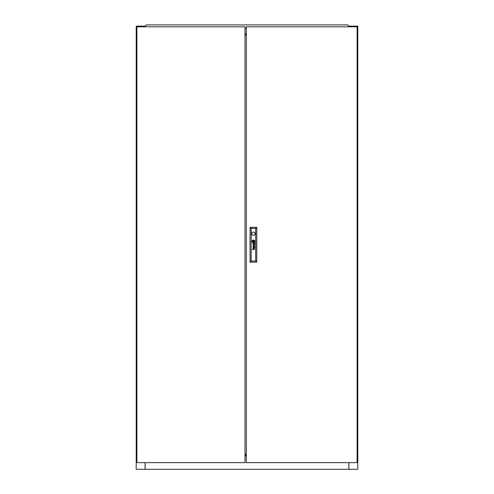 <?xml version="1.0" encoding="UTF-8"?>
<svg xmlns="http://www.w3.org/2000/svg" width="494" height="494" viewBox="0 0 494 494"><rect width="100%" height="100%" fill="white"/><g stroke="black" fill="none" stroke-linecap="round" stroke-linejoin="round"><path stroke-width="0.74" d="M145.403 26.139L145.075 26.806L145.075 26.139L136.208 26.139L136.208 469.3L145.106 469.3L145.106 462.65M145.075 462.65L145.075 469.3M348.925 462.65L348.925 469.3L357.792 469.3L357.792 26.139L348.925 26.139L348.925 26.806L348.597 26.139M348.925 469.3L145.106 469.3M246.333 454.486L245.005 454.486M246.333 454.931L245.005 454.931M348.894 462.65L348.894 469.3M246.333 457.555A0.722 0.722 0 0 0 246.333 458.111M245.005 454.962L246.333 454.962M245.005 455.345L246.333 455.345M245.005 455.789L246.333 455.789M278.906 24.922L281.568 24.922M212.432 24.922L215.094 24.922M245.672 24.922L248.328 24.922M148.509 24.922L151.164 24.922M342.836 24.922L345.491 24.922M348.597 26.806L348.789 25.83L347.708 24.922L146.292 24.922L145.211 25.83L145.403 26.806M245.005 28.244L246.333 28.244M245.005 34.994L246.333 34.994L245.005 34.994M245.005 34.549L246.333 34.549M246.333 31.678A0.722 0.722 0 0 1 246.333 31.128M246.333 34.518L245.005 34.518M246.333 34.135L245.005 34.135M254.663 243.74A0.877 0.877 0 0 0 254.657 243.641L254.515 243.641A0.358 0.358 0 0 1 254.478 243.845L254.391 243.943A0.309 0.309 0 0 1 254.101 243.98L254.046 243.95A0.364 0.364 0 0 1 253.984 243.888L253.941 243.826A0.969 0.969 0 0 1 253.916 243.764A0.408 0.408 0 0 1 253.897 243.703A2.766 2.766 0 0 1 253.885 243.641L253.749 243.641A2.013 2.013 0 0 0 253.78 243.801A0.753 0.753 0 0 0 253.879 244.036A0.42 0.42 0 0 0 254.663 243.789A0.877 0.877 0 0 0 254.663 243.74M254.515 247.389A0.42 0.42 0 0 1 254.496 247.5L254.243 247.704A0.389 0.389 0 0 1 254.138 247.698L253.972 247.587A0.42 0.42 0 0 1 253.922 247.494A0.797 0.797 0 0 1 253.885 247.352L253.749 247.352A2.507 2.507 0 0 0 253.78 247.531A0.587 0.587 0 0 0 254.663 247.451A1.007 1.007 0 0 0 254.657 247.352L254.515 247.352A0.42 0.42 0 0 1 254.515 247.389M254.638 246.852L254.484 246.79A0.722 0.722 0 0 1 254.435 246.79L253.558 246.784A0.772 0.772 0 0 0 253.478 246.784A11.726 11.726 0 0 0 253.391 246.796L253.342 246.802A1.877 1.877 0 0 0 253.292 246.815L253.243 246.839A0.525 0.525 0 0 0 253.187 246.877L253.144 246.92A0.488 0.488 0 0 0 253.076 247.049A1.698 1.698 0 0 0 253.064 247.099A0.42 0.42 0 0 0 253.058 247.154A4.304 4.304 0 0 0 253.052 247.21A0.513 0.513 0 0 0 253.045 247.29A1.291 1.291 0 0 0 253.064 247.414A0.624 0.624 0 0 0 253.576 247.864L253.576 247.679A0.55 0.55 0 0 1 253.403 247.655L253.305 247.593A0.315 0.315 0 0 1 253.218 247.438A0.667 0.667 0 0 1 253.218 247.148L253.373 246.988A0.463 0.463 0 0 1 253.465 246.969A1.037 1.037 0 0 1 253.558 246.963L253.848 247.111A2.242 2.242 0 0 1 253.836 246.963L254.114 246.963A0.648 0.648 0 0 1 254.262 246.981L254.416 247.093A0.482 0.482 0 0 1 254.496 247.253L254.638 247.253A0.562 0.562 0 0 0 254.459 246.963L254.638 246.852M254.12 241.615L254.12 241.609A1.21 1.21 0 0 0 254.095 241.424L253.928 241.424A11.263 11.263 0 0 1 253.953 241.572A1.13 1.13 0 0 1 253.959 241.677L253.885 241.751A1.031 1.031 0 0 1 253.78 241.788A1.729 1.729 0 0 1 253.576 241.844A12.572 12.572 0 0 1 253.36 241.881A2.198 2.198 0 0 1 253.169 241.899A1.019 1.019 0 0 1 253.119 241.906L253.07 241.875A0.438 0.438 0 0 1 253.021 241.77A2.328 2.328 0 0 1 252.94 241.424L252.774 241.424A1.216 1.216 0 0 0 252.823 241.585A7.842 7.842 0 0 0 252.879 241.733A0.902 0.902 0 0 0 252.99 241.93A0.543 0.543 0 0 0 253.07 242.023L253.2 242.066A1.748 1.748 0 0 0 253.323 242.054A1.161 1.161 0 0 0 253.428 242.035A3.205 3.205 0 0 0 253.657 241.967A1.439 1.439 0 0 0 253.91 241.856A0.71 0.71 0 0 0 254.046 241.757L254.12 241.615M254.447 241.486A0.63 0.63 0 0 0 254.441 241.424L254.274 241.424A0.932 0.932 0 0 1 254.287 241.541A0.37 0.37 0 0 1 254.188 241.801A1.124 1.124 0 0 1 253.681 242.134A2.254 2.254 0 0 1 253.428 242.208A0.982 0.982 0 0 1 253.268 242.233L253.206 242.227A0.55 0.55 0 0 1 252.872 242.004A2.112 2.112 0 0 1 252.724 241.776A1.037 1.037 0 0 1 252.656 241.609A3.649 3.649 0 0 1 252.601 241.424L252.422 241.424A1.365 1.365 0 0 0 252.959 242.288A0.593 0.593 0 0 0 253.49 242.375A1.556 1.556 0 0 0 254.169 242.041A1.044 1.044 0 0 0 254.354 241.819A0.63 0.63 0 0 0 254.447 241.486M254.608 241.43A0.969 0.969 0 0 1 254.435 241.986A1.346 1.346 0 0 1 253.422 242.554A0.951 0.951 0 0 1 252.885 242.424A1.272 1.272 0 0 1 252.249 241.424L252.082 241.424A1.346 1.346 0 0 0 253.428 242.721A1.346 1.346 0 0 0 254.768 241.424L254.608 241.424A0.969 0.969 0 0 1 254.608 241.43M251.817 233.65A1.606 1.606 0 0 0 253.428 235.255A1.606 1.606 0 0 0 255.034 233.65A1.606 1.606 0 0 0 253.428 232.044A1.606 1.606 0 0 0 251.817 233.65M357.125 462.65L357.125 26.806L246.333 26.806L246.333 462.65L357.125 462.65M254.515 243.307A0.939 0.939 0 0 0 254.459 243.252A0.636 0.636 0 0 0 254.546 243.258L254.632 243.178A0.321 0.321 0 0 0 254.638 243.134L254.515 243.073A0.395 0.395 0 0 1 254.453 243.079L253.533 243.073A1.192 1.192 0 0 0 253.379 243.085A0.42 0.42 0 0 0 253.231 243.134L253.113 243.252A0.568 0.568 0 0 0 253.119 243.888A0.451 0.451 0 0 0 253.576 244.153L253.576 243.968A0.803 0.803 0 0 1 253.502 243.962A0.438 0.438 0 0 1 253.323 243.894L253.255 243.82A0.395 0.395 0 0 1 253.206 243.666A0.815 0.815 0 0 1 253.206 243.505A0.327 0.327 0 0 1 253.243 243.375L253.385 243.27A0.457 0.457 0 0 1 253.478 243.258A2.661 2.661 0 0 1 253.558 243.252L254.114 243.252A0.939 0.939 0 0 1 254.182 243.258A0.432 0.432 0 0 1 254.262 243.27L254.404 243.369A0.414 0.414 0 0 1 254.49 243.542L254.638 243.542A0.562 0.562 0 0 0 254.515 243.307M254.398 245.926L253.082 246.5L254.638 246.037L253.323 245.419L254.638 244.857L253.082 244.376L254.398 244.938L253.082 245.506L254.398 245.926M254.638 249.445L253.595 249.26A0.519 0.519 0 0 1 253.552 249.26A2.933 2.933 0 0 1 253.508 249.254L253.471 249.248A0.506 0.506 0 0 1 253.428 249.235L253.397 249.223A0.531 0.531 0 0 1 253.36 249.204L253.317 249.167A0.426 0.426 0 0 1 253.249 248.618L253.36 248.519A0.432 0.432 0 0 1 253.459 248.488A0.821 0.821 0 0 1 253.583 248.476L254.638 248.476L253.583 248.291A0.994 0.994 0 0 0 253.533 248.291A4.211 4.211 0 0 0 253.447 248.297A0.463 0.463 0 0 0 253.045 248.803A0.895 0.895 0 0 0 253.095 249.025A0.42 0.42 0 0 0 253.138 249.112A2.229 2.229 0 0 0 253.181 249.18A0.506 0.506 0 0 0 253.255 249.26L252.28 249.445L254.638 249.445M253.089 241.708L253.762 241.708L253.762 241.035L253.089 241.035L253.089 241.708M252.243 241.325A0.858 0.858 0 0 1 252.311 240.955A1.235 1.235 0 0 1 253.373 240.195A0.914 0.914 0 0 1 254.194 240.485A1.402 1.402 0 0 1 254.601 241.325L254.768 241.325A1.346 1.346 0 0 0 253.428 240.028A1.346 1.346 0 0 0 252.082 241.325L252.243 241.325M252.576 241.325A0.642 0.642 0 0 1 252.57 241.171L252.582 241.103A0.414 0.414 0 0 1 252.718 240.887A0.852 0.852 0 0 1 252.848 240.776A1.266 1.266 0 0 1 252.959 240.708A1.661 1.661 0 0 1 253.428 240.535A2.908 2.908 0 0 1 253.539 240.516A0.408 0.408 0 0 1 253.774 240.559A0.661 0.661 0 0 1 254.009 240.776A3.495 3.495 0 0 1 254.083 240.887A1 1 0 0 1 254.163 241.047A11.109 11.109 0 0 1 254.212 241.177A0.908 0.908 0 0 1 254.256 241.325L254.429 241.325A1.562 1.562 0 0 0 254.287 240.899A1.247 1.247 0 0 0 254.009 240.541A0.815 0.815 0 0 0 253.502 240.35A1.766 1.766 0 0 0 253.261 240.393A1.142 1.142 0 0 0 252.934 240.522A2.217 2.217 0 0 0 252.724 240.671A0.865 0.865 0 0 0 252.428 241.091A0.457 0.457 0 0 0 252.409 241.183A0.809 0.809 0 0 0 252.409 241.325L252.576 241.325M252.922 241.325A54.859 54.859 0 0 1 252.903 241.171A1.007 1.007 0 0 1 252.891 241.072L252.971 240.992A1.204 1.204 0 0 1 253.014 240.973A0.618 0.618 0 0 1 253.076 240.955A5.434 5.434 0 0 1 253.169 240.924A1.667 1.667 0 0 1 253.311 240.893A49.524 49.524 0 0 1 253.49 240.868A2.112 2.112 0 0 1 253.706 240.837A0.55 0.55 0 0 1 253.737 240.837L253.793 240.887A0.37 0.37 0 0 1 253.823 240.949A1.655 1.655 0 0 1 253.873 241.134A3.217 3.217 0 0 1 253.916 241.325L254.077 241.325A2.167 2.167 0 0 0 254.002 241.084A1.673 1.673 0 0 0 253.953 240.973A1.284 1.284 0 0 0 253.897 240.862L253.885 240.837A5.687 5.687 0 0 0 253.842 240.788L253.805 240.739A0.401 0.401 0 0 0 253.737 240.695L253.675 240.677A1.433 1.433 0 0 0 253.391 240.72A8.978 8.978 0 0 0 253.237 240.763A1.087 1.087 0 0 0 253.119 240.806A3.396 3.396 0 0 0 252.971 240.868A0.55 0.55 0 0 0 252.909 240.905A1.309 1.309 0 0 0 252.829 240.961L252.786 241.004A0.432 0.432 0 0 0 252.755 241.047L252.73 241.165A9.3 9.3 0 0 0 252.755 241.325L252.922 241.325M251.168 228.444L251.168 261.017L255.688 261.017L255.688 228.444L251.168 228.444L250.057 227.333L256.794 227.333L256.794 262.123L250.057 262.123L250.057 227.333M256.794 227.333L255.688 228.444M251.168 261.017L250.057 262.123M256.794 262.123L255.688 261.017M136.875 26.806L136.875 462.65L245.005 462.65L245.005 26.806L136.875 26.806M246.333 35.08L245.005 35.08M246.333 454.375L245.005 454.375M245.005 33.734L246.333 33.734M246.333 33.728L245.005 33.728"/></g></svg>
